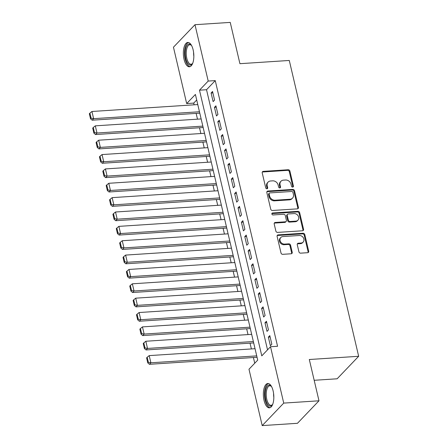 <?xml version="1.0" encoding="UTF-8"?>
<svg xmlns="http://www.w3.org/2000/svg" width="448" height="448" viewBox="0 0 448 448"><rect width="100%" height="100%" fill="white"/><g stroke="black" fill="none" stroke-linecap="round" stroke-linejoin="round"><path stroke-width="0.67" d="M292.673 187.09A1.075 0.902 43.7 0 0 293.412 186.043L289.901 171.063A1.534 1.294 43.7 0 0 288.182 169.747L263.267 171.371A1.534 1.294 43.7 0 0 262.214 172.872L265.726 187.846A1.075 0.902 43.7 0 0 267.669 187.723L267.21 185.786A4.906 4.133 43.7 0 1 268.094 182.101A4.906 4.133 43.7 0 1 270.581 180.986L272.658 180.846A4.906 4.133 43.7 0 1 278.146 185.069L278.6 187.006A1.075 0.902 43.7 0 0 280.538 186.883L280.084 184.946A4.906 4.133 43.7 0 1 280.969 181.261A4.906 4.133 43.7 0 1 283.455 180.141L285.533 180.006A4.906 4.133 43.7 0 1 291.021 184.229L291.474 186.166A1.075 0.902 43.7 0 0 292.673 187.09M292.841 187.062A1.075 0.902 43.7 0 0 292.83 186.648L289.318 171.674A1.534 1.294 43.7 0 0 287.605 170.352L262.685 171.982A1.534 1.294 43.7 0 0 262.259 172.082M267.092 188.748A1.075 0.902 43.7 0 0 267.086 188.328L266.627 186.39L267.21 185.786M279.966 187.908A1.075 0.902 43.7 0 0 279.955 187.488L279.502 185.55L280.084 184.946M264.057 400.422A12.186 5.197 86.3 0 1 267.798 383.522A12.186 5.197 86.3 0 1 273.129 390.936A12.186 5.197 86.3 0 1 269.388 407.837A12.186 5.197 86.3 0 1 264.057 400.422M184.061 59.366A12.186 5.197 86.3 0 1 187.807 42.459A12.186 5.197 86.3 0 1 193.138 49.879A12.186 5.197 86.3 0 1 189.392 66.78A12.186 5.197 86.3 0 1 184.061 59.366M298.934 251.838A1.534 1.294 43.7 0 0 300.653 253.154L307.642 252.7A1.534 1.294 43.7 0 0 308.694 251.199L304.791 234.567A1.534 1.294 43.7 0 0 303.078 233.246L278.163 234.875A1.534 1.294 43.7 0 0 277.11 236.37L281.008 253.008A1.534 1.294 43.7 0 0 282.727 254.324L291.166 253.775A1.534 1.294 43.7 0 0 292.225 252.274L290.55 245.157A1.534 1.294 43.7 0 0 288.837 243.835L284.654 244.11A4.099 3.455 43.7 0 1 280.549 241.786A4.099 3.455 43.7 0 1 280.801 237.502A4.099 3.455 43.7 0 1 282.884 236.566L299.286 235.497A4.099 3.455 43.7 0 1 303.386 237.821A4.099 3.455 43.7 0 1 303.134 242.105A4.099 3.455 43.7 0 1 301.056 243.04L298.318 243.219A1.534 1.294 43.7 0 0 297.265 244.714L298.934 251.838M194.986 24.702L230.238 22.4L239.921 63.689L289.279 60.463L358.663 356.289L309.305 359.509L318.987 400.798L283.735 403.099L262.209 425.6L248.987 369.236L257.718 360.114L195.401 94.444L186.676 103.566L173.454 47.202L194.986 24.702L208.202 81.066L199.478 90.188L261.789 355.858L270.514 346.73L283.735 403.099M270.514 346.73L277.564 346.27L215.253 80.606L208.202 81.066M297.36 208.863A1.534 1.294 43.7 0 0 298.413 207.362L294.51 190.73A1.534 1.294 43.7 0 0 292.796 189.409L267.882 191.033A1.534 1.294 43.7 0 0 266.829 192.534L270.726 209.166A1.534 1.294 43.7 0 0 272.446 210.487L297.36 208.863M299.65 212.649L303.554 229.281A1.534 1.294 43.7 0 1 302.501 230.782L277.586 232.406A1.534 1.294 43.7 0 1 275.867 231.084L274.198 223.966A1.534 1.294 43.7 0 1 275.251 222.471L285.359 221.81A1.534 1.294 43.7 0 0 286.412 220.31L285.303 215.589A1.534 1.294 43.7 0 0 283.59 214.267L273.067 214.956A1.075 0.902 43.7 0 1 272.608 212.979L297.937 211.327A1.534 1.294 43.7 0 1 299.65 212.649L299.068 213.254L302.971 229.886L303.554 229.281M214.575 100.094L212.554 91.476L211.098 92.999L213.119 101.612L214.575 100.094M217.941 114.453L215.919 105.84L214.463 107.358L216.485 115.976L217.941 114.453M221.312 128.817L219.29 120.198L217.834 121.716L219.856 130.334L221.312 128.817M224.678 143.175L222.656 134.557L221.2 136.08L223.222 144.693L224.678 143.175M228.043 157.534L226.027 148.921L224.571 150.438L226.593 159.057L228.043 157.534M231.414 171.898L229.393 163.279L227.937 164.797L229.958 173.415L231.414 171.898M234.78 186.256L232.764 177.638L231.308 179.161L233.33 187.774L234.78 186.256M238.151 200.614L236.13 192.002L234.674 193.519L236.695 202.138L238.151 200.614M241.517 214.978L239.495 206.36L238.045 207.883L240.066 216.496L241.517 214.978M244.888 229.337L242.866 220.718L241.41 222.242L243.432 230.854L244.888 229.337M248.254 243.695L246.232 235.082L244.782 236.6L246.798 245.218L248.254 243.695M251.625 258.059L249.603 249.441L248.147 250.964L250.169 259.577L251.625 258.059M254.99 272.418L252.969 263.799L251.518 265.322L253.534 273.941L254.99 272.418M258.362 286.776L256.34 278.163L254.884 279.681L256.906 288.299L258.362 286.776M261.727 301.14L259.706 292.522L258.25 294.045L260.271 302.658L261.727 301.14M265.098 315.498L263.077 306.88L261.621 308.403L263.642 317.022L265.098 315.498M268.464 329.857L266.442 321.244L264.986 322.762L267.008 331.38L268.464 329.857M215.253 80.606L206.528 89.729L267.534 349.843M268.358 337.126L270.379 345.738L271.83 344.221L269.814 335.602L268.358 337.126L270.138 337.008M196.706 99.994L193.726 103.107L194.124 104.815M196.14 113.4L197.495 119.174M199.506 127.758L200.861 133.532M202.877 142.117L204.232 147.896M206.242 156.481L207.598 162.254M209.614 170.839L210.969 176.613M212.979 185.198L214.334 190.977M216.35 199.562L217.706 205.335M219.716 213.92L221.071 219.694M223.087 228.278L224.442 234.058M226.453 242.642L227.808 248.416M229.824 257.001L231.179 262.774M233.19 271.359L234.545 277.138M236.561 285.723L237.91 291.497M239.926 300.082L241.282 305.861M243.292 314.44L244.647 320.219M246.663 328.804L248.018 334.578M250.029 343.162L251.384 348.942M253.4 357.521L254.738 363.227M314.182 380.29L337.137 378.79L358.663 356.289M318.987 400.798L297.461 423.298L262.209 425.6M193.726 103.107L186.676 103.566M206.528 89.729L199.478 90.188M211.098 92.999L212.884 92.882M214.463 107.358L216.25 107.24M217.834 121.716L219.615 121.604M221.2 136.08L222.986 135.962M224.571 150.438L226.352 150.321M227.937 164.797L229.723 164.685M231.308 179.161L233.089 179.043M234.674 193.519L236.46 193.402M238.045 207.883L239.826 207.766M241.41 222.242L243.197 222.124M244.782 236.6L246.562 236.482M248.147 250.964L249.934 250.846M251.518 265.322L253.299 265.205M254.884 279.681L256.67 279.563M258.25 294.045L260.036 293.927M261.621 308.403L263.402 308.286M264.986 322.762L266.773 322.644M280.969 181.261L280.386 181.871A4.906 4.133 43.7 0 0 279.502 185.55M268.094 182.101L267.512 182.711A4.906 4.133 43.7 0 0 266.627 186.39M297.786 208.757A1.534 1.294 43.7 0 0 297.83 207.967L293.927 191.335A1.534 1.294 43.7 0 0 292.214 190.019L267.299 191.643A1.534 1.294 43.7 0 0 266.874 191.744M292.936 192.405A1.075 0.902 43.7 0 0 291.738 191.481L269.864 192.909A1.075 0.902 43.7 0 0 269.13 193.962L269.606 196.006A4.906 4.133 43.7 0 0 275.094 200.222L290.046 199.248A4.906 4.133 43.7 0 0 292.533 198.128A4.906 4.133 43.7 0 0 293.418 194.449L292.936 192.405M269.321 193.155L268.738 193.76A1.075 0.902 43.7 0 0 268.548 194.566L269.13 193.962M292.533 198.128L291.95 198.738A4.906 4.133 43.7 0 1 289.464 199.858L274.512 200.833A4.906 4.133 43.7 0 1 269.024 196.61L268.548 194.566M302.926 230.675A1.534 1.294 43.7 0 0 302.971 229.886M286.138 221.458L285.555 222.068A1.534 1.294 43.7 0 1 284.777 222.415L274.674 223.076A1.534 1.294 43.7 0 0 274.243 223.182M299.068 213.254A1.534 1.294 43.7 0 0 297.354 211.938L272.026 213.59A1.075 0.902 43.7 0 0 271.863 213.618M295.842 221.122A4.099 3.455 43.7 0 0 297.926 220.192A4.099 3.455 43.7 0 0 298.178 215.908A4.099 3.455 43.7 0 0 294.073 213.584L288.294 213.959A1.534 1.294 43.7 0 0 287.241 215.46L288.35 220.181A1.534 1.294 43.7 0 0 290.063 221.502L295.842 221.122L295.26 221.732A4.099 3.455 43.7 0 0 297.343 220.797L297.926 220.192M287.521 214.312L286.938 214.917A1.534 1.294 43.7 0 0 286.658 216.07L287.241 215.46M295.26 221.732L289.481 222.107A1.534 1.294 43.7 0 1 287.767 220.791L286.658 216.07M303.134 242.105L302.551 242.71A4.099 3.455 43.7 0 1 300.474 243.645L297.735 243.824A1.534 1.294 43.7 0 0 297.31 243.93M280.801 237.502L280.218 238.112A4.099 3.455 43.7 0 0 279.966 242.396A4.099 3.455 43.7 0 0 284.071 244.72L284.654 244.11M291.598 253.669A1.534 1.294 43.7 0 0 291.642 252.879L289.974 245.762A1.534 1.294 43.7 0 0 288.254 244.446L284.071 244.72M308.067 252.594A1.534 1.294 43.7 0 0 308.112 251.804L304.209 235.172A1.534 1.294 43.7 0 0 302.495 233.856L277.581 235.48A1.534 1.294 43.7 0 0 277.155 235.586M199.461 111.754L93.621 118.664L91.935 111.485L197.781 104.574M91.101 118.166L89.919 113.137L89.337 113.747L90.518 118.77L91.101 118.166L93.621 118.664L92.165 120.187L199.791 113.159M91.935 111.485L89.919 113.137M90.518 118.77L92.165 120.187M192.73 63.241A10.545 4.497 86.3 0 1 192.444 63.689A10.545 4.497 86.3 0 1 185.797 58.654A10.545 4.497 86.3 0 1 186.234 46.878A10.545 4.497 86.3 0 1 191.234 45.13A10.545 4.497 86.3 0 1 191.576 45.539M191.531 45.483A9.766 4.161 -93.7 0 0 189.795 44.761A9.766 4.161 -93.7 0 0 186.794 58.302A9.766 4.161 -93.7 0 0 191.066 64.243A9.766 4.161 -93.7 0 0 192.696 63.297M188.53 42.532A12.107 5.163 -93.7 0 0 185.22 59.259A12.107 5.163 -93.7 0 0 190.103 66.618M272.726 404.298A10.545 4.497 86.3 0 1 272.44 404.751A10.545 4.497 86.3 0 1 266.711 402.556A10.545 4.497 86.3 0 1 265.787 389.262A10.545 4.497 86.3 0 1 271.23 386.187A10.545 4.497 86.3 0 1 271.572 386.596M271.527 386.546A9.766 4.161 -93.7 0 0 269.791 385.818A9.766 4.161 -93.7 0 0 266.784 389.687A9.766 4.161 -93.7 0 0 266.958 400.025A9.766 4.161 -93.7 0 0 271.062 405.306A9.766 4.161 -93.7 0 0 272.692 404.359M268.526 383.589A12.107 5.163 -93.7 0 0 265.205 388.326A12.107 5.163 -93.7 0 0 265.306 400.708A12.107 5.163 -93.7 0 0 270.094 407.674M202.832 126.118L96.986 133.022L95.306 125.843L201.146 118.933M94.466 132.524L93.285 127.495L92.708 128.106L93.884 133.134L94.466 132.524L96.986 133.022L95.536 134.546L203.162 127.518M95.306 125.843L93.285 127.495M93.884 133.134L95.536 134.546M206.198 140.476L100.358 147.386L98.672 140.207L204.518 133.297M97.832 146.882L96.656 141.859L96.074 142.464L97.255 147.493L97.832 146.882L100.358 147.386L98.902 148.904L206.528 141.882M98.672 140.207L96.656 141.859M97.255 147.493L98.902 148.904M209.569 154.834L103.723 161.745L102.043 154.566L207.883 147.655M101.203 161.246L100.022 156.218L99.439 156.828L100.621 161.851L101.203 161.246L103.723 161.745L102.273 163.268L209.899 156.24M102.043 154.566L100.022 156.218M100.621 161.851L102.273 163.268M212.934 169.198L107.094 176.103L105.409 168.924L211.254 162.014M104.569 175.605L103.393 170.576L102.81 171.186L103.986 176.215L104.569 175.605L107.094 176.103L105.638 177.626L213.265 170.598M105.409 168.924L103.393 170.576M103.986 176.215L105.638 177.626M216.306 183.557L110.46 190.467L108.78 183.288L214.62 176.378M107.94 189.963L106.758 184.94L106.176 185.545L107.358 190.574L107.94 189.963L110.46 190.467L109.004 191.985L216.636 184.962M108.78 183.288L106.758 184.94M107.358 190.574L109.004 191.985M219.671 197.915L113.831 204.826L112.146 197.646L217.986 190.736M111.306 204.327L110.13 199.298L109.547 199.909L110.723 204.932L111.306 204.327L113.831 204.826L112.375 206.349L220.002 199.321M112.146 197.646L110.13 199.298M110.723 204.932L112.375 206.349M223.042 212.279L117.197 219.184L115.511 212.005L221.357 205.1M114.677 218.686L113.495 213.657L112.913 214.267L114.094 219.296L114.677 218.686L117.197 219.184L115.741 220.707L223.367 213.679M115.511 212.005L113.495 213.657M114.094 219.296L115.741 220.707M226.408 226.638L120.568 233.548L118.882 226.369L224.722 219.458M118.042 233.044L116.866 228.021L116.284 228.626L117.46 233.654L118.042 233.044L120.568 233.548L119.112 235.066L226.738 228.043M118.882 226.369L116.866 228.021M117.46 233.654L119.112 235.066M229.779 240.996L123.934 247.906L122.248 240.727L228.094 233.817M121.414 247.408L120.232 242.379L119.65 242.99L120.831 248.013L121.414 247.408L123.934 247.906L122.478 249.43L230.104 242.402M122.248 240.727L120.232 242.379M120.831 248.013L122.478 249.43M233.145 255.36L127.305 262.27L125.619 255.086L231.459 248.181M124.779 261.766L123.603 256.743L123.021 257.348L124.197 262.377L124.779 261.766L127.305 262.27L125.849 263.788L233.475 256.76M125.619 255.086L123.603 256.743M124.197 262.377L125.849 263.788M236.516 269.718L130.67 276.629L128.985 269.45L234.83 262.539M128.15 276.125L126.969 271.102L126.386 271.706L127.568 276.735L128.15 276.125L130.67 276.629L129.214 278.146L236.841 271.124M128.985 269.45L126.969 271.102M127.568 276.735L129.214 278.146M239.882 284.077L134.036 290.987L132.356 283.808L238.196 276.898M131.516 290.489L130.34 285.46L129.758 286.07L130.934 291.094L131.516 290.489L134.036 290.987L132.586 292.51L240.212 285.482M132.356 283.808L130.34 285.46M130.934 291.094L132.586 292.51M243.247 298.441L137.407 305.351L135.722 298.166L241.567 291.262M134.887 304.847L133.706 299.824L133.123 300.429L134.305 305.458L134.887 304.847L137.407 305.351L135.951 306.869L243.578 299.841M135.722 298.166L133.706 299.824M134.305 305.458L135.951 306.869M246.618 312.799L140.773 319.71L139.093 312.53L244.933 305.62M138.253 319.206L137.071 314.182L136.494 314.793L137.67 319.816L138.253 319.206L140.773 319.71L139.322 321.227L246.949 314.205M139.093 312.53L137.071 314.182M137.67 319.816L139.322 321.227M249.984 327.158L144.144 334.068L142.458 326.889L248.304 319.978M141.618 333.57L140.442 328.541L139.86 329.151L141.042 334.174L141.618 333.57L144.144 334.068L142.688 335.591L250.314 328.563M142.458 326.889L140.442 328.541M141.042 334.174L142.688 335.591M253.355 341.522L147.51 348.432L145.83 341.247L251.67 334.342M144.99 347.928L143.808 342.905L143.231 343.51L144.407 348.538L144.99 347.928L147.51 348.432L146.059 349.95L253.686 342.927M145.83 341.247L143.808 342.905M144.407 348.538L146.059 349.95M256.721 355.88L150.881 362.79L149.195 355.611L255.041 348.701M148.355 362.286L147.179 357.263L146.597 357.874L147.773 362.897L148.355 362.286L150.881 362.79L149.425 364.308L257.051 357.286M149.195 355.611L147.179 357.263M147.773 362.897L149.425 364.308M292.83 186.648L293.412 186.043M267.086 188.328L267.669 187.723M279.955 187.488L280.538 186.883M262.685 171.982L263.267 171.371M287.605 170.352L288.182 169.747M289.318 171.674L289.901 171.063M267.299 191.643L267.882 191.033M292.214 190.019L292.796 189.409M293.927 191.335L294.51 190.73M297.83 207.967L298.413 207.362M269.024 196.61L269.606 196.006M274.512 200.833L275.094 200.222M289.464 199.858L290.046 199.248M274.674 223.076L275.251 222.471M284.777 222.415L285.359 221.81M272.026 213.59L272.608 212.979M297.354 211.938L297.937 211.327M287.767 220.791L288.35 220.181M289.481 222.107L290.063 221.502M297.735 243.824L298.318 243.219M300.474 243.645L301.056 243.04M288.254 244.446L288.837 243.835M289.974 245.762L290.55 245.157M291.642 252.879L292.225 252.274M277.581 235.48L278.163 234.875M302.495 233.856L303.078 233.246M304.209 235.172L304.791 234.567M308.112 251.804L308.694 251.199M193.844 56.274A9.766 4.161 86.3 0 1 193.581 52.304M273.834 397.331A9.766 4.161 86.3 0 1 273.577 393.361"/></g></svg>

